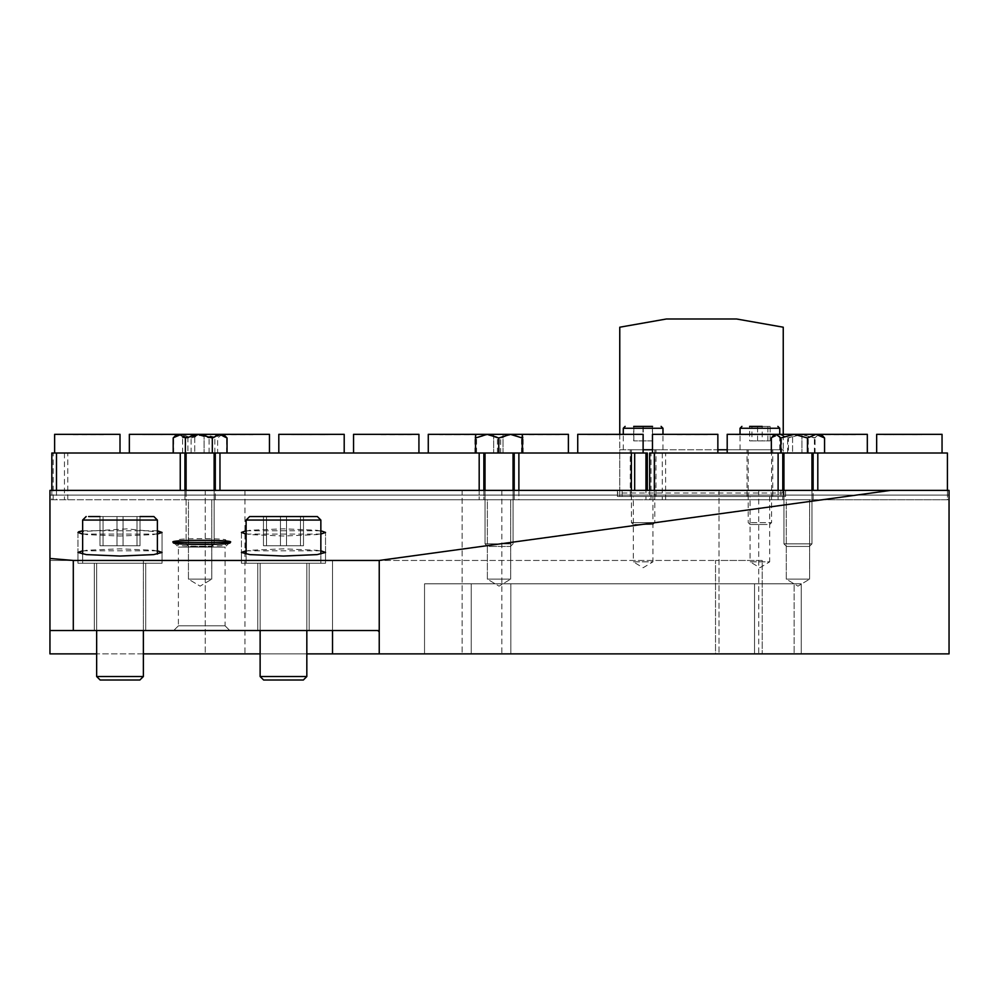 <?xml version="1.0" encoding="UTF-8"?>
<svg xmlns="http://www.w3.org/2000/svg" width="999" height="999" viewBox="0 0 999 999"><rect width="100%" height="100%" fill="white"/><g stroke="black" fill="none" stroke-linecap="round" stroke-linejoin="round"><path stroke-width="0.75" stroke-dasharray="5 3.75" d="M769.692 496.466L769.692 561.85L750.074 561.85L759.889 567.744L769.692 561.85L750.074 561.85L750.074 496.466L769.692 496.466L750.074 496.466M652.934 496.466L652.934 561.85L633.316 561.85L643.119 567.744L652.934 561.85L633.316 561.85L633.316 496.466L652.934 496.466L633.316 496.466M501.835 490.397L501.835 653.87L462.137 653.87L501.835 653.87L462.137 653.87L501.835 653.87L501.835 490.397L462.137 490.397L462.137 653.87L462.137 490.397L501.835 490.397M758.716 490.397L758.716 653.87L719.018 653.87L758.716 653.87L719.018 653.87L758.716 653.87L758.716 490.397L719.018 490.397L719.018 653.87L719.018 490.397L758.716 490.397M244.955 490.397L244.955 653.87L205.245 653.87L244.955 653.87L205.245 653.87L244.955 653.87L244.955 490.397L205.245 490.397L205.245 653.87L205.245 490.397L244.955 490.397M78.659 531.78L126.96 528.871L162.05 532.43L162.05 563.249L162.05 552.447L162.05 563.249L77.972 563.249L162.05 563.249L77.972 563.249L162.05 563.249L77.972 563.249L162.05 563.249L77.972 563.249L77.972 532.43L86.376 534.59L120.005 536.026L153.634 534.59L162.05 532.43L162.05 563.249L77.972 563.249L77.972 552.447L86.376 550.287L120.005 548.838L153.634 550.287L162.05 552.447L153.634 554.607L120.005 556.043L86.376 554.607L77.972 552.447L77.972 563.249L77.972 532.43M94.318 630.506L94.318 563.249L145.704 563.249L94.318 563.249L145.704 563.249L94.318 563.249L145.704 563.249L94.318 563.249L145.704 563.249L94.318 563.249L94.318 630.506L145.704 630.506L145.704 563.249L145.704 630.506L145.704 563.249L145.704 630.506L94.318 630.506L145.704 630.506L94.318 630.506L94.318 563.249L94.318 630.506L145.704 630.506L94.318 630.506M241.446 563.249L241.446 532.43L249.85 530.269L283.479 528.821L317.108 530.269L325.524 532.43L317.108 534.59L283.479 536.026L249.85 534.59L241.446 532.43L241.446 563.249L241.446 552.447L249.85 550.287L283.479 548.838L317.108 550.287L325.524 552.447L317.108 554.607L283.479 556.043L249.85 554.607L241.446 552.447L241.446 563.249L325.524 563.249L325.524 532.43L325.524 563.249L241.446 563.249L325.524 563.249L325.524 552.447L325.524 563.249L241.446 563.249M257.792 630.506L257.792 563.249L309.166 563.249L257.792 563.249L309.166 563.249L257.792 563.249L309.166 563.249L257.792 563.249L309.166 563.249L257.792 563.249L257.792 630.506L309.166 630.506L309.166 563.249L309.166 630.506L309.166 563.249L309.166 630.506L257.792 630.506L309.166 630.506L257.792 630.506L257.792 563.249L257.792 630.506L309.166 630.506L257.792 630.506M157.38 530.781L82.642 530.781M157.38 550.799L82.642 550.799M320.854 530.781L246.116 530.781M320.854 550.799L246.116 550.799M229.77 542.432L225.1 547.102L178.396 547.102L225.1 547.102L225.1 625.836L229.77 630.506L173.726 630.506L229.77 630.506L173.726 630.506L229.77 630.506L225.1 625.836L178.396 625.836L173.726 630.506L178.396 625.836L225.1 625.836L178.396 625.836L225.1 625.836L229.77 630.506M173.726 542.432L178.396 547.102L178.396 625.836L173.726 630.506M188.436 579.133L188.436 499.737L211.788 499.737L188.436 499.737L211.788 499.737L188.436 499.737L188.436 579.133L211.788 579.133L211.788 499.737L211.788 579.133L188.436 579.133L211.788 579.133L188.436 579.133L200.112 586.151L211.788 579.133L200.112 586.151L188.436 579.133M487.362 579.133L487.362 499.737L510.714 499.737L487.362 499.737L510.714 499.737L487.362 499.737L487.362 579.133L510.714 579.133L510.714 499.737L510.714 579.133L487.362 579.133L510.714 579.133L487.362 579.133L499.038 586.151L510.714 579.133L499.038 586.151L487.362 579.133M786.275 579.133L786.275 499.737L809.627 499.737L786.275 499.737L809.627 499.737L786.275 499.737L786.275 579.133L809.627 579.133L809.627 499.737L809.627 579.133L786.275 579.133L809.627 579.133L786.275 579.133L797.951 586.151L809.627 579.133L797.951 586.151L786.275 579.133M785.576 492.994L785.576 496.466L617.432 496.466L785.576 496.466L785.576 490.397L785.576 492.994L617.432 492.994L617.432 490.397L617.432 496.466L617.432 492.994M622.102 496.466L622.102 490.397L890.609 490.397L379.233 560.451L379.233 631.917A1.399 1.399 0 0 0 377.834 630.506L332.53 630.506L377.834 630.506L379.233 631.917L379.233 653.87L49.95 653.87L49.95 560.451L49.95 630.506L377.834 630.506M73.302 630.506L73.302 560.451L379.233 560.451L379.233 653.87L949.05 653.87L949.05 490.397L49.95 490.397L622.102 490.397M73.302 560.451L49.95 558.453L49.95 490.397L890.609 490.397M225.1 540.434L225.1 544.443C233.404 546.815 170.092 546.815 178.396 544.443L178.396 540.434C170.092 538.061 233.404 538.061 225.1 540.434L225.1 544.443M143.369 653.87L715.521 653.87L96.653 653.87L143.369 653.87L143.369 560.451L715.521 560.451L96.653 560.451L96.653 653.87L143.369 653.87L143.369 560.451L96.653 560.451L96.653 653.87M715.521 653.87L762.225 653.87L715.521 653.87L715.521 560.451L762.225 560.451L762.225 653.87L762.225 560.451L715.521 560.451L715.521 653.87M471.241 653.87L794.143 653.87L424.538 653.87L471.241 653.87L471.241 583.803L424.538 583.803L424.538 653.87L424.538 583.803L801.248 583.803L424.538 583.803L424.538 653.87L424.538 583.803L471.241 583.803L471.241 653.87M794.143 653.87L754.545 653.87L801.248 653.87L794.143 653.87L794.143 583.803L794.143 653.87M260.127 653.87L306.83 653.87M82.642 534.078L157.38 534.078M246.116 534.078L320.854 534.078M49.95 558.453L49.95 630.506M49.95 495.067L49.95 490.397L49.95 499.737L49.95 495.067L949.05 495.067L949.05 490.397L949.05 499.737L949.05 495.067L49.95 495.067M949.05 499.737L49.95 499.737L949.05 499.737M332.53 630.506L332.53 560.451L332.53 630.506L332.53 560.451L49.95 560.451L379.233 560.451L49.95 560.451L379.233 560.451L332.53 560.451L332.53 653.87M379.233 653.87L379.233 560.451M178.396 540.434L178.396 544.443M643.119 449.762L619.767 449.762L619.767 434.34M643.119 496.466L655.968 496.466L643.119 496.466M759.889 449.762L747.04 449.762L759.889 449.762M759.889 496.466L747.04 496.466L759.889 496.466M727.197 449.762L783.241 449.762L783.241 496.466L619.767 496.466L619.767 327.21L666.47 318.981L736.538 318.981L783.241 327.21L783.241 496.466L619.767 496.466L619.767 449.762L783.241 449.762L783.241 434.34M652.459 449.762L717.856 449.762M767.132 524.487L750.074 524.487L767.132 524.487M751.273 522.614L771.565 522.614L751.273 522.614M745.229 449.762L779.744 449.762L745.229 449.762M751.273 449.762L771.565 449.762L751.273 449.762M751.922 426.398L770.167 426.398L749.612 426.398L749.612 440.884L770.167 440.884L751.922 440.884L751.922 426.398L762.212 426.398L762.212 440.884M770.167 440.884L770.167 426.398M767.856 440.884L767.856 426.398M757.567 440.884L757.567 426.398M751.922 440.884L749.612 440.884M652.534 426.398L633.703 426.398L652.534 426.398L633.703 426.398L633.703 440.884L652.534 440.884L652.534 426.398M634.565 524.487L652.934 524.487L634.565 524.487M653.309 522.614L631.443 522.614L653.309 522.614M660.451 449.762L623.276 449.762L660.451 449.762M653.309 449.762L631.443 449.762L653.309 449.762M643.269 440.884L643.269 426.398M633.853 440.884L633.853 426.398M652.534 440.884L633.703 440.884M642.969 440.884L642.969 426.398M652.384 440.884L652.384 426.398M947.414 490.397L947.414 499.737L817.806 499.737L947.414 499.737L947.414 453.022L782.779 453.022L813.136 453.022L813.136 499.737L782.779 499.737L782.779 453.022L782.779 490.397M649.662 490.397L649.662 499.737L778.109 499.737L649.662 499.737L649.662 453.022L788.461 453.022L788.461 437.962L801.76 434.34L815.059 437.962L819.817 434.34L822.901 435.939M813.136 490.397L813.136 453.022L813.136 499.737L817.806 499.737L782.779 499.737L782.779 453.022M778.109 453.022L778.109 499.737L782.779 499.737L778.109 499.737L778.109 490.397M652.459 453.022L652.459 434.34L717.856 434.34L717.856 453.022L652.459 453.022L717.856 453.022M677.172 434.815L707.442 434.815L677.172 434.34M727.197 453.022L727.197 434.34L792.582 434.34L792.582 453.022L727.197 453.022L792.582 453.022L792.582 434.34M773.251 434.34L755.119 434.34M755.119 434.815L735.863 434.34M735.863 434.815L741.845 434.34M741.845 434.815L755.631 434.34M755.631 434.815L767.269 434.34M767.269 434.815L737.362 434.34M737.362 434.815L754.07 434.34M754.07 434.815L771.752 434.34M771.752 434.815L765.771 434.34M765.771 434.815L754.257 434.34M754.257 434.815L743.343 434.34M743.343 434.815L745.217 434.34M745.217 434.815L764.372 434.34M764.372 434.815L773.251 434.815M801.922 434.34L801.922 453.022L801.922 434.34L867.319 434.34L867.319 453.022L801.922 453.022L867.319 453.022M825.236 434.815L855.506 434.815L825.236 434.34M876.66 453.022L876.66 434.34L942.045 434.34L942.045 453.022L876.66 453.022L942.045 453.022M921.315 434.34L903.183 434.34M903.183 434.815L883.928 434.34M883.928 434.815L889.909 434.34M889.909 434.815L903.695 434.34M903.695 434.815L915.334 434.34M915.334 434.815L885.414 434.34M885.414 434.815L902.122 434.34M902.122 434.815L919.817 434.34M919.817 434.815L913.835 434.34M913.835 434.815L902.322 434.34M902.322 434.815L891.395 434.34M891.395 434.815L893.281 434.34M893.281 434.815L912.437 434.34M912.437 434.815L921.315 434.815M54.62 453.022L54.62 434.34L120.005 434.34L120.005 453.022L54.62 453.022L120.005 453.022M73.227 434.815L103.496 434.815L73.227 434.34M129.346 453.022L129.346 434.34L194.743 434.34L194.743 453.022L129.346 453.022L194.743 453.022L194.743 434.34M180.007 434.34L161.875 434.34M161.875 434.815L142.62 434.34M142.62 434.815L148.601 434.34M148.601 434.815L162.387 434.34M162.387 434.815L174.026 434.34M174.026 434.815L144.106 434.34M144.106 434.815L160.814 434.34M160.814 434.815L178.509 434.34M178.509 434.815L172.527 434.34M172.527 434.815L161.014 434.34M161.014 434.815L150.1 434.34M150.1 434.815L151.973 434.34M151.973 434.815L171.129 434.34M171.129 434.815L180.007 434.815M198.851 434.34L223.464 434.34L204.383 434.34L191.121 437.962L182.367 434.34L173.601 437.962L178.097 434.34L182.58 437.962L195.841 434.34L209.103 437.962L217.857 434.34L226.623 437.962L222.128 434.34L217.632 437.962L204.083 434.34L204.083 453.022L204.083 434.34L269.468 434.34L269.468 453.022L204.083 453.022L269.468 453.022M222.69 434.815L252.959 434.815L222.69 434.34M278.808 453.022L278.808 434.34L344.205 434.34L344.205 453.022L278.808 453.022L344.205 453.022M329.071 434.34L310.926 434.34M310.926 434.815L291.671 434.34M291.671 434.815L297.665 434.34M297.665 434.815L311.451 434.34M311.451 434.815L323.089 434.34M323.089 434.815L293.169 434.34M293.169 434.815L309.877 434.34M309.877 434.815L327.572 434.34M327.572 434.815L321.591 434.34M321.591 434.815L310.077 434.34M310.077 434.815L299.151 434.34M299.151 434.815L301.036 434.34M301.036 434.815L320.192 434.34M320.192 434.815L329.071 434.815M353.546 453.022L353.546 434.34L418.931 434.34L418.931 453.022L353.546 453.022L418.931 453.022M381.044 434.815L411.326 434.815L381.044 434.34M428.271 453.022L493.656 453.022L428.271 453.022L428.271 434.34L493.656 434.34L439.735 434.34L486.163 434.34L497.415 437.962L509.478 434.34L521.528 437.962L522.39 434.34L503.009 434.34L568.394 434.34L568.394 453.022L503.009 453.022L568.394 453.022M493.656 434.34L493.656 453.022L493.656 434.34M458.991 434.815L439.735 434.815L477.122 434.815L458.991 434.34M475.636 434.815L474.912 437.962L486.163 434.34L522.34 434.34L523.151 437.962L511.9 434.34L488.598 434.34L476.535 437.962L475.674 434.34M529.108 434.815L559.378 434.815L529.108 434.34M503.009 453.022L503.009 434.34L503.009 453.022M577.734 453.022L577.734 434.34L643.119 434.34L643.119 453.022L577.734 453.022L643.119 453.022M625.187 434.34L607.055 434.34M607.055 434.815L587.799 434.34M587.799 434.815L593.781 434.34M593.781 434.815L607.567 434.34M607.567 434.815L619.205 434.34M619.205 434.815L589.298 434.34M589.298 434.815L606.006 434.34M606.006 434.815L623.688 434.34M623.688 434.815L617.707 434.34M617.707 434.815L606.206 434.34M606.206 434.815L595.279 434.34M595.279 434.815L597.165 434.34M597.165 434.815L616.308 434.34M616.308 434.815L625.187 434.815M647.327 490.397L647.327 453.022L483.853 453.022L514.21 453.022L514.21 499.737L483.853 499.737L483.853 453.022L483.853 490.397M215.297 490.397L215.297 453.022L184.927 453.022L483.853 453.022L475.536 453.022L475.824 437.962L487.562 434.34L499.313 437.962L510.926 434.34L522.527 437.962M51.823 490.397L51.823 499.737L180.257 499.737L51.823 499.737L51.823 453.022L184.927 453.022L184.927 499.737L184.927 453.022L173.189 453.022L187.912 453.022L187.912 437.962L201.373 434.34L214.835 437.962L220.941 434.34L223.426 434.34M645.953 453.022L645.953 499.737L634.677 499.737L647.327 499.737L645.953 499.737L645.953 490.397M518.881 490.397L518.881 499.737L631.38 499.737L514.21 499.737L514.21 453.022L514.21 499.737L518.881 499.737L518.881 453.022M514.21 490.397L514.21 499.737L483.853 499.737L483.853 453.022M184.927 453.022L184.927 499.737L180.257 499.737L479.183 499.737L184.927 499.737L184.927 490.397M215.297 499.737L215.297 453.022L215.297 499.737M631.38 453.022L631.38 499.737L634.677 499.737L631.38 499.737L631.38 490.397M479.183 453.022L479.183 499.737L483.853 499.737L479.183 499.737L479.183 490.397M522.34 434.34L511.9 434.34L500.649 437.962L488.598 434.34L475.724 434.34L475.824 437.962M498.351 546.441L510.477 546.441L498.351 546.441M499.875 543.868L485.027 543.868L499.875 543.868M499.875 453.022L485.027 453.022L499.875 453.022M500.649 453.022L474.912 453.022L523.151 453.022L500.649 453.022L500.649 437.962M476.535 453.022L476.535 437.962M474.912 453.022L474.912 437.962M497.415 453.022L497.415 437.962M521.528 453.022L521.528 437.962M523.151 453.022L523.151 437.962M192.67 546.441L211.551 546.441L192.67 546.441M209.216 543.868L186.101 543.868L209.216 543.868M209.216 453.022L186.101 453.022L209.216 453.022M217.632 453.022L173.601 453.022L226.623 453.022L217.632 453.022L217.632 437.962M191.121 453.022L191.121 437.962M173.601 453.022L173.601 437.962M182.58 453.022L182.58 437.962M209.103 453.022L209.103 437.962M226.623 453.022L226.623 437.962M819.53 434.34L816.483 434.34L808.266 437.962L794.892 434.34L781.53 437.962L776.373 434.34L771.216 437.962L779.432 434.34L787.649 437.962L801.011 434.34L814.372 437.962L819.53 434.34L824.687 437.962L816.483 434.34L774.6 434.34L819.53 434.34M786.613 546.441L809.402 546.441L786.613 546.441M811.85 543.868L783.94 543.868L811.85 543.868M811.85 453.022L783.94 453.022L811.85 453.022M824.687 453.022L771.216 453.022L824.687 453.022L824.687 437.962M808.266 453.022L808.266 437.962M781.53 453.022L781.53 437.962M771.216 453.022L771.216 437.962M787.649 453.022L787.649 437.962M814.372 453.022L814.372 437.962M772.677 436.263L774.6 434.34L779.907 434.34L788.461 437.962M809.24 546.441L786.513 546.441L809.24 546.441M784.128 543.868L811.962 543.868L784.128 543.868M784.128 453.022L811.962 453.022L784.128 453.022M771.353 437.962L779.907 434.34L821.303 434.34L823.226 436.263M788.461 453.022L815.059 453.022L815.059 437.962M815.059 453.022L813.136 453.022M489.185 546.441L510.477 546.441L489.185 546.441M511.088 543.868L485.027 543.868L511.088 543.868M511.088 453.022L485.027 453.022L511.088 453.022M475.824 453.022L514.21 453.022M499.313 453.022L499.313 437.962M475.686 434.34L522.39 434.34M173.189 437.962L180.544 434.34L220.941 434.34L225.587 436.513M186.101 490.397L186.101 543.868L188.674 546.441L211.551 546.441L188.674 546.441L186.101 543.868L214.123 543.868L186.114 543.868L186.101 453.022L214.123 453.022L186.114 453.022M187.912 453.022L215.297 453.022M175.337 435.764L176.761 434.34L180.544 434.34L187.912 437.962M214.835 453.022L214.835 437.962M252.073 516.545L317.345 516.545L252.073 516.545M260.127 676.523L260.127 563.249L260.127 676.523L263.636 680.019L260.127 676.523L263.636 680.019L303.334 680.019L263.636 680.019L303.334 680.019L263.636 680.019L303.334 680.019L263.636 680.019L303.334 680.019L306.83 676.523L260.127 676.523L306.83 676.523L260.127 676.523L306.83 676.523L260.127 676.523L306.83 676.523L260.127 676.523L260.127 563.249L306.83 563.249L260.127 563.249L306.83 563.249L260.127 563.249L306.83 563.249L260.127 563.249L306.83 563.249L260.127 563.249L260.127 630.506M248.813 563.249L320.854 563.249L248.813 563.249M263.474 516.545L303.496 516.545L263.474 516.545L303.496 516.545L263.474 516.545L303.496 516.545L263.474 516.545L303.496 516.545L263.474 516.545L303.496 516.545L286.513 516.545L286.513 545.741L263.474 545.741L263.474 516.545L263.474 545.741L303.496 545.741L266.496 545.741L266.496 516.545L266.496 545.741L263.474 545.741L280.444 545.741L280.444 516.545L280.444 545.741L300.462 545.741L300.462 516.545L300.462 545.741L303.496 545.741L303.496 516.545L303.496 545.741L286.513 545.741L286.513 516.545L286.513 545.741L263.474 545.741L263.474 516.545L263.474 545.741L303.496 545.741L266.496 545.741L266.496 516.545L266.496 545.741L263.474 545.741L280.444 545.741L280.444 516.545L280.444 545.741L300.462 545.741L300.462 516.545L300.462 545.741L303.496 545.741L303.496 516.545L303.496 545.741L286.513 545.741L286.513 516.545M96.653 676.523L96.653 563.249L96.653 676.523L100.162 680.019L96.653 676.523L100.162 680.019L139.86 680.019L100.162 680.019L139.86 680.019L100.162 680.019L139.86 680.019L100.162 680.019L139.86 680.019L143.369 676.523L96.653 676.523L143.369 676.523L96.653 676.523L143.369 676.523L96.653 676.523L143.369 676.523L96.653 676.523L96.653 563.249L143.369 563.249L96.653 563.249L143.369 563.249L96.653 563.249L143.369 563.249L96.653 563.249L143.369 563.249L96.653 563.249L96.653 630.506M85.34 563.249L157.38 563.249L85.34 563.249M100 516.545L140.022 516.545L100 516.545L140.022 516.545L100 516.545L140.022 516.545L100 516.545L140.022 516.545L100 516.545L140.022 516.545L140.022 545.741L100 545.741L100 516.545L100 545.741L140.022 545.741L123.039 545.741L123.039 516.545L123.039 545.741L103.034 545.741L103.034 516.545L103.034 545.741L100 545.741L116.983 545.741L116.983 516.545L116.983 545.741L136.988 545.741L136.988 516.545L136.988 545.741L140.022 545.741L140.022 516.545L140.022 545.741L100 545.741L100 516.545L100 545.741L140.022 545.741L123.039 545.741L123.039 516.545L123.039 545.741L103.034 545.741L103.034 516.545L103.034 545.741L100 545.741L116.983 545.741L116.983 516.545L116.983 545.741L136.988 545.741L136.988 516.545L136.988 545.741L140.022 545.741L140.022 516.545M82.642 554.095L82.642 520.054L157.38 520.054L82.642 520.054L157.38 520.054L82.642 520.054L157.38 520.054L82.642 520.054L157.38 520.054L153.871 516.545L88.599 516.545M317.345 516.545L249.625 516.545L246.116 520.054L320.854 520.054L246.116 520.054L320.854 520.054L246.116 520.054L320.854 520.054L246.116 520.054L320.854 520.054L317.345 516.545L320.854 520.054L320.854 554.095M510.839 583.803L510.839 653.87L510.839 583.803M754.545 583.803L754.545 653.87L754.545 583.803M780.906 490.397L780.906 496.466M740.034 428.271L779.744 428.271M623.276 428.271L662.974 428.271M817.806 490.397L817.806 453.022M654.333 490.397L654.333 499.737M662.3 453.022L662.3 499.737M651.023 499.737L651.023 453.022M665.609 499.737L665.609 453.022M634.677 490.397L634.677 453.022M219.967 490.397L219.967 453.022M56.493 490.397L56.493 499.737M180.257 453.022L180.257 490.397M64.46 453.022L64.46 499.737M53.184 499.737L53.184 453.022M67.77 499.737L67.77 453.022M801.248 653.87L801.248 583.803L801.248 653.87M630.282 496.466L630.282 449.762M747.04 496.466L747.04 449.762M772.739 496.466L772.739 449.762M655.968 496.466L655.968 449.762M750.074 524.487L748.214 522.614L748.214 449.762M740.034 449.762L740.034 434.34M769.692 524.487L771.565 522.614L771.565 449.762M779.744 449.762L779.744 434.34M652.934 524.487L654.795 522.614L654.795 449.762M662.974 449.762L662.974 434.34M633.316 524.487L631.443 522.614L631.443 449.762M623.276 449.762L623.276 434.34M513.049 490.397L513.049 543.868L510.477 546.441L513.049 543.868L513.049 453.022M485.027 490.397L485.027 543.868L487.587 546.441L485.027 543.868L485.027 453.022M214.123 490.397L214.123 543.868L211.551 546.441L214.123 543.868L214.123 453.022M223.464 434.34L224.875 435.764M811.962 490.397L811.962 543.868L809.402 546.441L811.962 543.868L811.962 453.022M783.94 490.397L783.94 543.868L786.513 546.441L783.94 543.868L783.94 453.022M306.83 676.523L306.83 563.249L306.83 676.523L303.334 680.019L306.83 676.523L306.83 563.249L306.83 630.506M246.116 554.095L246.116 520.054L249.625 516.545M153.871 516.545L157.38 520.054L157.38 554.095M143.369 630.506L143.369 563.249L143.369 676.523L143.369 563.249L143.369 676.523L139.86 680.019L143.369 676.523M320.854 563.249L320.854 520.054L320.854 563.249M246.116 563.249L246.116 520.054L246.116 563.249M82.642 563.249L82.642 520.054L86.151 516.545L82.642 520.054L82.642 563.249"/><path stroke-width="1.5" d="M157.38 534.078L162.05 532.43L157.38 530.781M82.642 530.781L78.659 531.78M82.642 550.799L77.972 552.447L86.376 554.607L120.005 556.043L153.634 554.607L162.05 552.447L157.38 550.799M320.854 534.078L325.524 532.43L320.854 530.781M246.116 530.781L241.446 532.43L246.116 534.078M246.116 550.799L241.446 552.447L249.85 554.607L283.479 556.043L317.108 554.607L325.524 552.447L320.854 550.799M173.726 542.432L229.77 542.432C239.735 539.585 163.761 539.585 173.726 542.432C167.42 545.104 236.076 545.104 229.77 542.432M379.233 653.87L949.05 653.87L949.05 490.397L890.609 490.397L379.233 560.451L379.233 653.87L306.83 653.87M890.609 490.397L49.95 490.397L49.95 558.453L73.302 560.451L73.302 630.506L49.95 630.506L49.95 653.87L96.653 653.87M143.369 653.87L260.127 653.87M73.302 560.451L379.233 560.451M377.834 630.506A1.399 1.399 0 0 1 379.233 631.917L377.834 630.506L73.302 630.506M77.972 532.43L82.642 534.078M49.95 630.506L49.95 558.453M619.767 434.34L619.767 327.21L666.47 318.981L736.538 318.981L783.241 327.21L783.241 434.34M643.119 449.762L652.459 449.762M717.856 449.762L727.197 449.762M749.612 426.398L762.212 426.398M633.703 426.398L652.534 426.398M782.779 490.397L782.779 453.022L649.662 453.022L649.662 490.397M947.414 490.397L947.414 453.022L813.136 453.022L813.136 490.397M717.856 453.022L717.856 434.34L652.459 434.34L652.459 453.022M792.582 434.34L727.197 434.34L727.197 453.022M867.319 453.022L867.319 434.34L801.922 434.34M942.045 453.022L942.045 434.34L876.66 434.34L876.66 453.022M120.005 453.022L120.005 434.34L54.62 434.34L54.62 453.022M194.743 434.34L129.346 434.34L129.346 453.022M269.468 453.022L269.468 434.34L198.851 434.34L185.389 437.962L179.283 434.34L173.189 437.962L176.761 434.34L198.851 434.34L212.312 437.962L219.68 434.34L198.851 434.34M344.205 453.022L344.205 434.34L278.808 434.34L278.808 453.022M418.931 453.022L418.931 434.34L353.546 434.34L353.546 453.022M568.394 453.022L568.394 434.34L522.39 434.34L522.24 437.962L510.501 434.34L498.751 437.962L487.15 434.34L428.271 434.34L428.271 453.022M643.119 453.022L643.119 434.34L577.734 434.34L577.734 453.022M184.927 490.397L184.927 453.022L51.823 453.022L51.823 490.397M483.853 490.397L483.853 453.022L215.297 453.022L215.297 490.397M647.327 490.397L647.327 453.022L514.21 453.022L514.21 490.397M773.001 435.939L776.098 434.34L821.303 434.34L824.562 437.962L816.008 434.34L807.454 437.962L794.155 434.34L780.843 437.962L776.098 434.34L774.6 434.34L771.353 437.962L771.353 453.022M824.562 453.022L824.562 437.962M813.136 453.022L807.454 453.022L807.454 437.962M780.843 453.022L780.843 437.962M807.454 453.022L782.779 453.022M522.527 453.022L522.39 434.34L487.15 434.34L475.536 437.962L475.686 434.34M522.24 453.022L522.24 437.962M514.21 453.022L498.751 453.022L498.751 437.962M475.536 453.022L475.536 437.962M498.751 453.022L483.853 453.022M223.426 434.34L219.68 434.34L227.035 437.962L225.587 436.513M227.035 453.022L227.035 437.962M215.297 453.022L212.312 453.022L212.312 437.962M212.312 453.022L185.389 453.022L185.389 437.962M173.189 453.022L173.189 437.962M88.599 516.545L100 516.545M143.369 676.523L139.86 680.019L100.162 680.019L96.653 676.523L143.369 676.523L143.369 630.506M252.073 516.545L317.345 516.545L303.496 516.545L317.345 516.545L320.854 520.054L246.116 520.054L249.625 516.545L263.474 516.545L252.073 516.545M306.83 676.523L303.334 680.019L263.636 680.019L260.127 676.523L306.83 676.523L306.83 630.506M286.513 516.545L263.474 516.545M140.022 516.545L153.871 516.545L157.38 520.054L82.642 520.054L86.151 516.545L82.642 520.054L82.642 554.095M332.53 630.506L332.53 653.87M779.744 434.34L779.744 428.271L740.034 428.271L741.907 426.398M662.974 434.34L662.974 428.271L623.276 428.271L625.137 426.398M817.806 453.022L817.806 490.397M654.333 453.022L654.333 490.397M778.109 490.397L778.109 453.022M634.677 453.022L634.677 490.397M645.953 490.397L645.953 453.022M518.881 453.022L518.881 490.397M631.38 490.397L631.38 453.022M219.967 453.022L219.967 490.397M479.183 490.397L479.183 453.022M56.493 453.022L56.493 490.397M180.257 490.397L180.257 453.022M740.034 434.34L740.034 428.271M779.744 428.271L777.871 426.398M662.974 428.271L661.101 426.398M623.276 434.34L623.276 428.271M783.94 490.397L783.94 453.022M811.962 490.397L811.962 453.022M513.049 490.397L513.049 453.022M485.027 490.397L485.027 453.022M223.464 434.34L226.298 437.175M214.123 490.397L214.123 453.022M186.101 490.397L186.101 453.022M157.38 554.095L157.38 520.054L153.871 516.545M96.653 676.523L96.653 630.506M320.854 554.095L320.854 520.054L317.345 516.545M260.127 676.523L260.127 630.506M246.116 554.095L246.116 520.054L249.625 516.545"/></g></svg>
